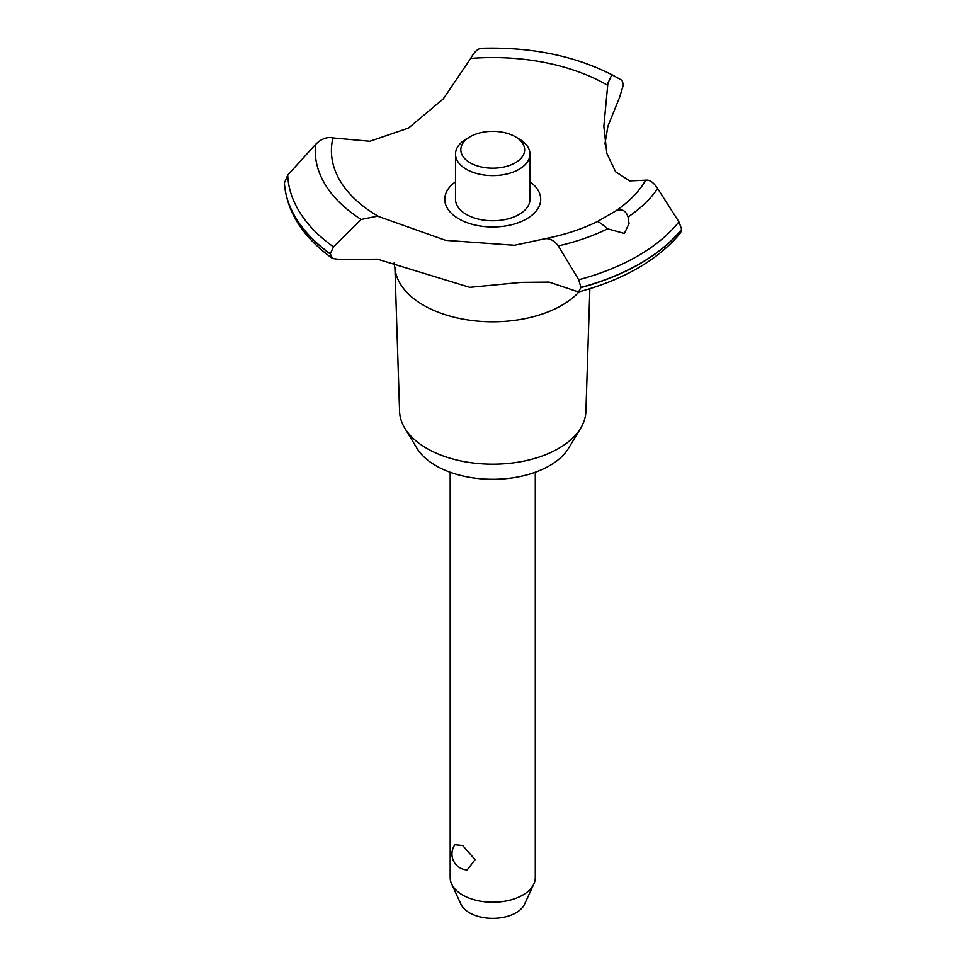 <?xml version="1.0" encoding="UTF-8"?>
<svg xmlns="http://www.w3.org/2000/svg" width="966" height="966" viewBox="0 0 966 966"><rect width="100%" height="100%" fill="white"/><g stroke="black" fill="none" stroke-linecap="round" stroke-linejoin="round"><path stroke-width="1.45" d="M589.864 288.713L585.903 411.407A93.183 53.794 180 0 1 580.711 428.143A93.183 53.794 180 0 1 426.851 448.453A93.183 53.794 180 0 1 404.766 428.143A93.183 53.794 180 0 1 399.574 411.407L394.925 267.654M580.711 428.143L568.563 448.224A80.323 46.368 180 0 1 435.944 465.721A80.323 46.368 180 0 1 416.914 448.224L404.766 428.143M579.165 291.804A97.868 56.511 180 0 1 561.934 305.244A97.868 56.511 180 0 1 423.531 305.244A97.868 56.511 180 0 1 395.034 268.596L394.019 262.994M681.658 229.28A208.511 120.376 180 0 1 640.168 263.464A208.511 120.376 180 0 1 580.952 287.421L578.537 291.974C623.988 279.657 658.003 259.951 680.583 232.866L681.658 229.28L678.929 221.89L657.689 188.551C653.523 182.357 649.538 179.567 645.735 180.195L629.723 180.896L615.62 171.827L606.829 153.425L603.847 126.256L607.904 83.173L611.876 74.72L621.959 80.311L623.432 84.718L619.472 97.663M481.841 48.397C478.267 48.203 474.535 51.548 470.671 58.431L443.334 98.846L408.485 128.08L369.857 141.278L332.932 137.945C327.172 136.629 321.376 138.79 315.556 144.405L287.711 175.148L284.378 183.033M578.537 291.974L549.099 282.108L521.483 282.374L469.766 287.337L377.561 259.178L339.283 259.431L332.546 258.477L330.275 253.804L333.487 246.861L361.163 219.475L377.561 216.155L445.652 240.341L514.504 245.267L544.909 238.735C564.41 234.883 581.894 229.159 597.35 221.588L615.547 211.071C621.549 208.294 625.727 210.262 628.081 217.012L629.047 223.569L624.374 233.458L607.602 228.821C601.963 223.979 598.546 221.564 597.326 221.6M619.484 97.651L607.904 126.196L604.957 143.837M681.658 229.449A208.511 120.376 180 0 1 640.168 263.646A208.511 120.376 180 0 1 580.952 287.59M543.846 239.025C548.893 237.684 553.711 239.991 558.324 245.932L578.706 279.754L580.952 287.421M450.18 472.265L450.18 877.659A42.552 24.573 0 0 0 451.617 883.975A42.552 24.573 0 0 0 462.642 895.023A42.552 24.573 0 0 0 503.781 901.387A42.552 24.573 0 0 0 533.86 883.975A42.552 24.573 0 0 0 535.285 877.659L535.285 472.265M454.914 844.755L462.642 845.516L475.127 859.631L467.182 869.943A15.963 15.963 0 0 1 454.901 844.755M533.86 883.975L524.502 904.261A32.868 18.982 180 0 1 501.269 917.7A32.868 18.982 180 0 1 469.488 912.798A32.868 18.982 180 0 1 460.975 904.261L451.617 883.975M515.301 136.737A31.914 18.426 0 0 0 470.164 136.737A31.914 18.426 0 0 0 470.164 162.795A31.914 18.426 0 0 0 515.301 162.795A31.914 18.426 0 0 0 515.301 136.737L519.068 138.911L515.301 136.737M519.068 138.911L519.068 138.911A37.239 21.494 180 0 1 529.972 154.113A37.239 21.494 180 0 1 506.981 173.977A37.239 21.494 180 0 1 466.409 169.316A37.239 21.494 180 0 1 455.505 154.113A37.239 21.494 180 0 1 466.409 138.911L470.164 136.737M529.972 154.113L529.972 199.274A37.239 21.494 180 0 1 506.981 219.137A37.239 21.494 180 0 1 466.409 214.476A37.239 21.494 180 0 1 455.505 199.274L455.505 154.113M379.409 216.976A161.31 93.134 180 0 1 378.672 216.541A161.31 93.134 180 0 1 332.932 137.945M470.671 58.431A161.31 93.134 180 0 1 606.805 84.839A161.31 93.134 180 0 1 607.542 85.262M645.735 180.195A161.31 93.134 180 0 1 615.547 211.071M529.972 181.825A47.962 27.688 180 0 1 526.651 218.859A47.962 27.688 180 0 1 460.613 219.85A47.962 27.688 180 0 1 455.505 181.825M330.275 253.973A208.511 120.376 180 0 1 284.342 182.441M330.275 253.804A208.511 120.376 180 0 1 284.342 182.272M607.602 228.821A177.515 102.481 180 0 1 558.324 245.919M678.929 221.89A205.082 118.407 180 0 1 637.753 255.978A205.082 118.407 180 0 1 578.706 279.754M657.689 188.551A177.515 102.481 180 0 1 628.069 217M333.487 246.861A205.082 118.407 180 0 1 287.711 175.148M361.163 219.475A177.515 102.481 180 0 1 315.556 144.393M332.546 258.477C302.769 237.129 286.709 211.868 284.354 182.719M611.876 74.72C574.07 55.581 530.431 46.779 480.983 48.3"/></g></svg>
